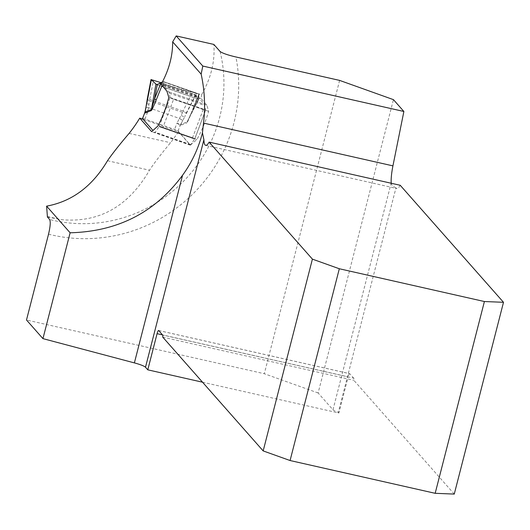 <?xml version="1.0" encoding="UTF-8"?>
<svg xmlns="http://www.w3.org/2000/svg" width="530" height="530" viewBox="0 0 530 530"><rect width="100%" height="100%" fill="white"/><g stroke="black" fill="none" stroke-linecap="round" stroke-linejoin="round"><path stroke-width="0.4" stroke-dasharray="2.65 1.99" d="M400.216 185.281A24.069 4.836 102.7 0 1 396.778 188.514A24.069 4.836 102.7 0 1 395.963 187.865L338.319 412.373A12.839 1.809 -165.6 0 1 332.973 409.789L318.126 392.968L393.439 99.647M395.963 187.865L393.214 186.408L391.591 184.513L391.233 183.248M47.422 217.002L61.063 219.632C98.845 223.15 128.326 206.68 149.5 170.223C154.097 163.174 161.113 154.011 170.534 142.736A138.403 134.176 138.6 0 0 178.418 131.625L143.153 119.336M202.533 382.203L338.875 413.002L348.164 376.843L162.544 334.907M318.126 392.968L264.311 373.723L26.5 320.001M338.319 412.373L338.875 413.002M454.263 494.079L353.835 380.288A4.015 0.808 -77.3 0 0 353.709 378.155L162.617 334.993M158.708 330.561L349.8 373.729L353.709 378.155M349.8 373.729A4.015 0.808 -77.3 0 0 349.694 373.663A4.015 0.808 -77.3 0 0 348.164 376.843M162.743 337.12L353.835 380.288M339.624 80.401L264.311 373.723M161.147 84.277L201.691 94.572L201.042 98.553L206.872 105.165L208.668 111.373A138.403 134.176 -41.4 0 1 196.902 139.503L190.349 145.154L178.418 131.625M201.691 94.572C211.073 77.976 215.12 61.261 213.842 44.427M201.042 98.553L161.094 84.634M206.872 105.165L166.923 91.239M208.668 111.373L168.832 97.487M196.902 139.503L157.973 125.935M190.349 145.154L151.666 131.672M195.669 95.314L198.432 99.156L156.39 84.502L198.432 99.156L195.471 95.069L191.993 93.446L161.133 82.693L191.993 93.446L195.669 95.314L184.758 116.68L186.414 112.804L182.625 112.413L179.484 118.462L148.519 107.669L149.361 100.819L182.625 112.413L182.969 111.101L149.765 99.527L147.307 99.17L149.361 100.819L153.521 80.037M191.993 93.446L182.969 111.101L186.414 112.804L195.471 95.069M198.432 99.156L187.103 121.946A8.023 7.705 69 0 0 186.686 123.02C187.262 122.741 188.892 119.296 191.575 112.678L199.187 94.287A2.405 0.517 109.2 0 1 199.055 95.976L198.889 96.579A2.007 0.431 -70.8 0 0 198.776 97.99L204.328 104.278A16.45 3.544 109.2 0 1 204.819 105.576L205.633 110.015L194.682 138.973L159.172 126.597L160.047 126.458A3.206 0.378 20.7 0 0 162.869 127.644L192.463 137.959A3.206 0.378 20.7 0 0 194.762 138.562L194.682 138.973M182.784 120.529L180.664 124.391L182.784 120.529L179.471 118.481L176.967 123.059L180.167 125.431L186.686 123.02M198.591 95.797L192.072 111.903L198.631 99.276L198.591 95.797L199.075 94.161M198.849 94.174L191.535 112.247A8.023 1.749 22 0 1 192.072 111.903L187.103 121.946L180.829 124.358A8.023 7.705 69 0 0 180.419 125.431M188.051 120.264L191.535 112.247A8.023 1.749 22 0 0 191.575 112.678M142.596 118.495A3.206 0.378 20.7 0 1 143.458 118.621L143.67 118.68A3.206 0.378 20.7 0 1 144.975 119.084L174.575 129.399A3.206 0.378 20.7 0 1 176 129.943L176.258 130.055A3.206 0.378 20.7 0 1 178.053 131.023L190.33 144.935A2.007 0.431 -70.8 0 0 190.376 144.968A2.007 0.431 -70.8 0 0 190.767 144.65L194.636 139.039L159.126 126.663L155.257 132.275A2.007 0.431 109.2 0 1 154.866 132.586A2.007 0.431 109.2 0 1 154.82 132.56L153.011 130.506M192.463 137.959L203.195 109.578A3.206 0.378 20.7 0 0 205.673 110.121A3.206 0.378 20.7 0 0 205.633 110.015M203.195 109.578L173.602 99.262L162.869 127.644M159.855 126.372L194.762 138.562L159.921 126.398M159.172 126.597L170.117 97.639A3.206 0.378 20.7 0 0 173.602 99.262M170.117 97.639L169.309 93.201A16.45 3.544 -70.8 0 0 168.812 91.895L163.266 85.608A2.007 0.431 109.2 0 1 163.373 84.204L163.538 83.601A2.405 0.517 -70.8 0 0 163.671 81.912L198.796 94.453M144.736 112.83L147.373 112.744L144.982 111.962M145.478 111.949L145.021 111.843M144.975 119.084L147.373 112.744L148.513 107.689A3.206 0.47 12.8 0 0 145.909 107.557M148.519 107.669A3.206 0.47 12.8 0 0 146.028 107.457M149.043 104.284A3.206 0.391 9 0 1 146.684 103.529M178.053 131.023L180.167 125.431A8.023 7.778 138.6 0 1 180.644 124.398L176.967 123.059L174.575 129.399M179.484 118.462L182.797 120.509L184.758 116.68A3.206 0.596 25.5 0 1 181.147 115.474M180.664 124.391A8.023 7.831 100.4 0 0 180.213 125.458M332.973 409.789L391.206 182.982M129.115 133.374L170.534 142.736M48.541 234.167A151.242 146.618 138.6 0 0 235.916 56.975M220.089 51.509A138.403 134.176 -41.4 0 1 49.615 219.486M107.51 160.736L149.5 170.223M47.389 216.538L61.063 219.632M163.558 81.779L161.994 85.648M169.991 97.487L205.501 109.869M169.978 97.46L205.488 109.836M169.309 93.201L204.819 105.576M168.812 91.895L204.328 104.278M163.266 85.608L198.776 97.99M163.373 84.204L198.889 96.579M163.538 83.601L199.055 95.976M163.671 81.912L199.187 94.287M163.326 81.567L198.962 93.989L163.22 81.507M159.278 83.78L198.525 97.454M190.767 144.65L155.257 132.275M190.33 144.935L154.82 132.56M158.609 330.495L349.694 373.663M205.686 145.352L396.778 188.514M198.776 99.176L188.077 120.217M205.673 110.121L194.815 138.84M198.578 99.262L156.118 84.469M190.376 144.968L154.866 132.586"/><path stroke-width="0.79" d="M209.131 142.113L400.216 185.281L503.5 302.299L484.407 301.53L339.319 268.756L312.409 259.137L209.131 142.113A24.069 4.836 102.7 0 1 205.686 145.352A24.069 4.836 102.7 0 1 203.904 139.728L145.492 367.237A12.839 1.809 14.4 0 0 134.388 362.898L182.572 175.231C191.913 162.346 198.538 148.208 202.453 132.818L203.904 139.728M182.572 175.231C155.27 212.344 117.786 231.531 70.119 232.789L46.607 206.144C71.981 201.493 92.28 186.355 107.51 160.736C112.307 153.74 119.508 144.617 129.115 133.374A135.196 131.062 -41.4 0 0 139.728 118.144L151.666 131.672L157.973 125.935A135.196 131.062 138.6 0 0 168.832 97.487L166.923 91.239L161.147 84.277C168.871 70.291 172.714 56.154 172.667 41.857L176.198 35.921L213.842 44.427L220.089 51.509C222.587 53.265 227.86 55.087 235.916 56.975L339.624 80.401L393.439 99.647L403.873 111.472L202.785 66.051L201.155 74.14L172.667 41.857M201.155 74.14C204.666 90.312 205.448 106.623 203.513 123.079L202.453 132.818M176.198 35.921L202.785 66.051M391.233 183.248L391.206 182.982A24.069 4.836 102.7 0 1 392.935 165.87L403.873 111.472M139.728 118.144L143.153 119.336M145.492 367.237L147.784 369.834L202.533 382.203M46.607 206.144L47.389 216.538A44.129 8.864 -77.3 0 1 47.422 217.002L49.615 219.486C50.694 221.646 50.337 226.542 48.541 234.167L26.5 320.001L42.943 338.63L134.388 362.898M484.407 301.53L435.17 493.311L290.076 460.53L339.319 268.756M147.784 369.834L157.072 333.675A4.015 0.808 -77.3 0 1 158.609 330.495A4.015 0.808 -77.3 0 1 158.708 330.561L162.617 334.993A4.015 0.808 -77.3 0 1 162.743 337.12L263.171 450.911L312.409 259.137M435.17 493.311L454.263 494.079L503.5 302.299M290.076 460.53L263.171 450.911M42.943 338.63L70.119 232.789M147.261 99.713L151.083 79.593L161.133 82.693L151.083 79.593L156.39 84.502L151.037 79.5L147.267 99.064M147.307 99.17L145.16 111.923L151.428 109.511L154.561 98.825L161.074 82.726L157.297 84.436L154.561 98.825A8.023 1.749 22 0 1 156.059 100.302C153.382 106.914 151.752 110.366 151.169 110.644A8.023 7.705 69 0 0 151.428 109.511L155.913 84.336M151.335 79.864L146.797 103.443A3.206 0.391 9 0 0 146.684 103.529L147.207 99.421M153.011 130.506L142.537 118.647A3.206 0.378 20.7 0 1 142.497 118.541A3.206 0.378 20.7 0 1 142.596 118.495M142.497 118.541L144.736 112.83M162.445 81.786L161.074 82.726M156.191 84.489L157.297 84.436M144.703 113.082L144.657 113.049A8.023 7.778 138.6 0 0 144.982 111.962L145.16 111.923A8.023 7.705 69 0 1 144.902 113.056L144.703 113.082A8.023 7.831 100.4 0 0 144.995 111.962L145.975 107.703A3.206 0.47 12.8 0 1 145.909 107.57A3.206 0.47 12.8 0 0 145.909 107.57A3.206 0.47 12.8 0 0 145.982 107.676M145.021 111.843L146.684 103.522M162.544 334.907L157.072 333.675M392.935 165.87L203.513 123.079M161.994 85.648L156.059 100.302M151.169 110.644L144.902 113.056M144.657 113.049L142.537 118.647M144.902 112.009L144.67 112.797"/></g></svg>
